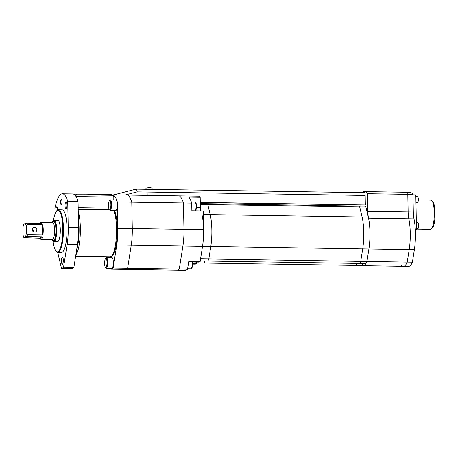 <?xml version="1.0" encoding="UTF-8"?>
<svg xmlns="http://www.w3.org/2000/svg" width="458" height="458" viewBox="0 0 458 458"><rect width="100%" height="100%" fill="white"/><g stroke="black" fill="none" stroke-linecap="round" stroke-linejoin="round"><path stroke-width="0.69" d="M32.226 229.475A2.399 2.301 -119.2 0 1 33.549 231.84M32.22 229.693A2.399 2.301 60.8 0 0 35.713 231.822A2.399 2.301 60.8 0 0 36.869 229.767A2.399 2.301 60.8 0 0 33.371 227.637A2.399 2.301 60.8 0 0 32.22 229.693M52.08 239.488A10.128 2.485 -89.1 0 0 52.773 240.771A10.128 2.485 -89.1 0 0 56.031 229.595A10.128 2.485 -89.1 0 0 53.076 221.174A10.128 2.485 -89.1 0 0 52.344 222.433M53.076 221.174L53.569 220.664A10.66 2.616 90.9 0 1 54.239 220.332A10.66 2.616 90.9 0 1 56.683 229.527A10.66 2.616 90.9 0 1 53.901 241.647A10.66 2.616 90.9 0 1 53.248 241.292L52.773 240.771M53.076 241.103A20.787 5.095 -89.1 0 0 56.082 251.133A20.787 5.095 -89.1 0 0 62.78 228.199A20.787 5.095 -89.1 0 0 56.712 210.915A20.787 5.095 -89.1 0 0 53.391 220.848M56.712 210.915L57.204 210.405A21.32 5.227 90.9 0 1 58.538 209.735A21.32 5.227 90.9 0 1 63.427 228.136A21.32 5.227 90.9 0 1 57.868 252.369A21.32 5.227 90.9 0 1 56.557 251.66L56.082 251.133M53.901 241.647L57.519 241.704A10.66 2.616 -89.1 0 0 60.296 229.584A10.66 2.616 -89.1 0 0 57.851 220.384L54.239 220.332M57.868 252.369L61.487 252.427A21.32 5.227 -89.1 0 0 67.04 228.187A21.32 5.227 -89.1 0 0 62.151 209.793L58.538 209.735M43.241 229.618A8.53 2.09 -89.1 0 0 42.857 225.422L43.023 234.147A8.53 2.09 -89.1 0 0 43.241 229.618M41.363 223.355L42.09 222.949A8.53 2.09 -89.1 0 0 41.283 222.262A8.53 2.09 -89.1 0 0 40.241 223.338M42.09 222.949L41.775 223.361L42.09 222.949M43.023 234.147L42.394 234.988L42.193 224.712L27.211 224.477A8.53 2.09 90.9 0 0 26.793 223.126L41.775 223.361M42.193 224.712L42.857 225.422M42.033 236.775L42.371 237.416L40.212 238.624L39.491 238.194L42.033 236.775L27.051 236.54A8.53 2.09 90.9 0 0 27.406 234.754L42.394 234.988M40.212 238.624A8.53 2.09 -89.1 0 0 41.02 239.316A8.53 2.09 -89.1 0 0 42.371 237.416M23.976 237.662L25.516 236.803A7.46 1.832 -89.1 0 0 26.335 232.71L26.215 226.492A7.46 1.832 -89.1 0 0 25.259 223.395L23.719 224.254A7.46 1.832 -89.1 0 0 22.9 228.342L23.02 234.565A7.46 1.832 -89.1 0 0 23.976 237.662L39.491 238.194M26.793 223.126L25.259 223.395M26.215 226.492L27.211 224.477M27.406 234.754L26.335 232.71M25.516 236.803L27.051 236.54M113.092 195.326L113.086 194.862L127.553 195.085A37.31 9.149 90.9 0 1 131.778 202.144L117.311 201.921L117.821 228.307A26.117 6.406 90.9 0 1 116.767 244.996L113.149 268.039A37.31 9.149 90.9 0 1 111.105 269.184L110.905 268.348M113.086 194.862A37.31 9.149 90.9 0 1 117.311 201.921M201.926 214.487A26.117 6.406 90.9 0 1 203.587 229.653L203.232 211.069L191.862 210.892L191.713 203.083A37.31 9.149 90.9 0 0 188.816 197.129L200.186 197.306A37.31 9.149 90.9 0 0 198.852 196.201L179.221 195.898A37.31 9.149 90.9 0 1 183.446 202.957A37.31 9.149 90.9 0 0 179.221 195.898L127.553 195.085A37.31 9.149 90.9 0 1 131.778 202.144L132.288 228.536A26.117 6.406 90.9 0 1 131.234 245.219L127.616 268.268A37.31 9.149 90.9 0 1 125.572 269.407L111.105 269.184M108.357 257.648L108.174 256.892M191.713 203.083L131.778 202.144L132.288 228.536A26.117 6.406 90.9 0 1 131.234 245.219L127.616 268.268L113.149 268.039M203.587 229.653A26.117 6.406 90.9 0 1 202.539 246.335A26.117 6.406 90.9 0 0 203.587 229.653L183.956 229.344L183.446 202.957L183.956 229.344A26.117 6.406 90.9 0 1 182.902 246.032L179.284 269.075A37.31 9.149 90.9 0 1 177.24 270.22L125.572 269.407A37.31 9.149 90.9 0 0 127.616 268.268L179.284 269.075A37.31 9.149 90.9 0 1 177.24 270.22L185.507 270.346A37.31 9.149 90.9 0 0 187.551 269.207L179.284 269.075L182.902 246.032L116.767 244.996M110.888 204.503A4.798 1.174 -89.1 0 0 109.491 200.512A4.798 1.174 -89.1 0 0 108.54 205.819A4.798 1.174 -89.1 0 0 109.342 209.798A4.798 1.174 -89.1 0 0 110.888 204.503M109.491 200.512L109.983 200.009A5.33 1.305 90.9 0 1 110.315 199.837A5.33 1.305 90.9 0 1 111.534 204.44A5.33 1.305 90.9 0 1 110.149 210.497A5.33 1.305 90.9 0 1 109.817 210.319L109.342 209.798M110.149 210.497L115.828 210.588A5.33 1.305 -89.1 0 0 117.219 204.526A5.33 1.305 -89.1 0 0 116 199.928L110.315 199.837M106.995 262.279A4.798 1.174 -89.1 0 0 105.592 258.295A4.798 1.174 -89.1 0 0 104.642 263.596A4.798 1.174 -89.1 0 0 105.449 267.575A4.798 1.174 -89.1 0 0 106.995 262.279M105.592 258.295L106.084 257.785A5.33 1.305 90.9 0 1 106.416 257.619A5.33 1.305 90.9 0 1 107.641 262.216A5.33 1.305 90.9 0 1 106.25 268.274A5.33 1.305 90.9 0 1 105.924 268.096L105.449 267.575M106.25 268.274L111.935 268.365A5.33 1.305 -89.1 0 0 113.326 262.308A5.33 1.305 -89.1 0 0 112.101 257.705L106.416 257.619M136.003 189.125L146.388 189.28A3.2 0.784 90.9 0 0 146.279 189.309A3.2 0.784 90.9 0 1 146.388 189.28A3.2 0.784 90.9 0 1 147.121 192.039L147.184 195.394L147.121 192.039L137.194 191.885C136.862 189.996 136.444 189.085 135.946 189.148L113.842 194.873M195.314 202.115L195.789 202.642A3.996 0.979 90.9 0 1 196.465 205.957A3.996 0.979 90.9 0 1 195.669 210.377L195.177 210.88A4.528 1.111 -89.1 0 0 196.076 205.877A4.528 1.111 -89.1 0 0 195.314 202.115A4.528 1.111 -89.1 0 0 195.039 201.967L191.318 201.909M192.423 261.993A3.996 0.979 90.9 0 1 192.566 263.734A3.996 0.979 90.9 0 1 191.776 268.153L191.284 268.663A4.528 1.111 -89.1 0 0 192.183 263.653A4.528 1.111 -89.1 0 0 192.062 261.987M188.69 261.936L199.001 262.096L200.163 261.449L188.799 261.272L187.551 269.207M192.572 264.1L195.348 264.14L196.511 263.493A5.33 1.305 90.9 0 1 196.642 262.062M200.89 211.035A5.33 1.305 90.9 0 1 200.375 207.331L200.186 197.306M200.306 203.592L206.695 203.696A29.85 7.322 90.9 0 1 207.795 204.554L359.702 206.936A29.85 7.322 90.9 0 0 358.597 206.071A29.85 7.322 90.9 0 1 359.702 206.936L365.902 207.033A29.85 7.322 90.9 0 0 364.797 206.169L206.695 203.696A29.85 7.322 90.9 0 1 207.795 204.554L210.193 214.613A26.117 6.406 90.9 0 1 211.854 229.784A26.117 6.406 90.9 0 1 210.806 246.467L202.539 246.335L200.163 261.449M117.821 228.307L183.956 229.344A26.117 6.406 90.9 0 1 182.902 246.032L202.539 246.335L200.575 258.833L208.842 258.965A29.85 7.322 90.9 0 1 207.795 261.031L200.249 260.911M192.56 263.43L196.511 263.493M187.62 268.749L190.997 268.806A4.528 1.111 -89.1 0 0 191.284 268.663M365.902 207.033L368.295 217.092L362.095 216.995L359.702 206.936L362.095 216.995A26.117 6.406 90.9 0 1 363.761 232.16A26.117 6.406 90.9 0 1 362.707 248.849L210.806 246.467L208.842 258.965A29.85 7.322 90.9 0 1 207.795 261.031L359.696 263.407A29.85 7.322 90.9 0 0 360.744 261.346L208.842 258.965L210.806 246.467A26.117 6.406 90.9 0 0 211.854 229.784A26.117 6.406 90.9 0 0 210.193 214.613L203.295 214.504M362.788 263.459A9.595 2.353 -89.1 0 0 362.324 265.503L356.124 265.405A9.595 2.353 -89.1 0 1 356.587 263.361A9.595 2.353 -89.1 0 0 356.124 265.405L204.222 263.029A9.595 2.353 -89.1 0 1 204.686 260.98A9.595 2.353 -89.1 0 0 204.222 263.029L196.551 262.909M368.295 217.092A26.117 6.406 90.9 0 1 369.961 232.258A26.117 6.406 90.9 0 1 368.908 248.946L362.707 248.849A26.117 6.406 90.9 0 0 363.761 232.16A26.117 6.406 90.9 0 0 362.095 216.995L210.193 214.613L207.795 204.554L200.323 204.44M200.409 208.109L201.102 211.041M362.707 248.849L360.744 261.346A29.85 7.322 90.9 0 1 359.696 263.407L365.896 263.505A29.85 7.322 90.9 0 0 366.944 261.444L360.744 261.346L362.707 248.849M361.843 192.658A44.243 10.849 90.9 0 1 364.253 191.604L404.557 192.234A44.243 10.849 90.9 0 1 407.803 194.358L412.973 194.438A44.243 10.849 90.9 0 0 409.721 192.314L404.557 192.234A44.243 10.849 90.9 0 1 407.803 194.358L408.141 211.888A12.795 3.137 -89.1 0 0 408.839 218.792L368.535 218.163A26.117 6.406 90.9 0 1 369.961 232.258A26.117 6.406 90.9 0 1 368.908 248.946L366.944 261.444A29.85 7.322 90.9 0 1 363.091 265.68A29.85 7.322 90.9 0 1 362.324 265.503M412.973 194.438L413.311 211.968A12.795 3.137 -89.1 0 0 414.003 218.872L408.839 218.792A26.117 6.406 90.9 0 1 410.259 232.893A26.117 6.406 90.9 0 1 409.212 249.576L407.248 262.073L366.944 261.444L368.908 248.946L409.212 249.576L407.248 262.073A29.85 7.322 90.9 0 1 403.395 266.316A29.85 7.322 90.9 0 1 401.523 265.274M364.253 191.604A44.243 10.849 90.9 0 1 367.505 193.728L367.843 211.258L413.311 211.968M414.003 218.872A26.117 6.406 90.9 0 1 415.429 232.973A26.117 6.406 90.9 0 1 414.375 249.656L409.212 249.576A26.117 6.406 90.9 0 0 410.259 232.893A26.117 6.406 90.9 0 0 408.839 218.792A12.795 3.137 90.9 0 1 408.141 211.888L407.803 194.358L367.505 193.728M368.535 218.163A12.795 3.137 90.9 0 1 367.843 211.258M414.375 249.656L412.412 262.153L407.248 262.073A29.85 7.322 90.9 0 1 403.395 266.316L363.091 265.68M412.412 262.153A29.85 7.322 90.9 0 1 408.565 266.396L403.395 266.316M417.633 196.848L417.868 197.112A2.668 0.653 90.9 0 1 418.314 199.322A2.668 0.653 90.9 0 1 417.788 202.27L417.541 202.522A2.931 0.721 -89.1 0 0 418.125 199.282A2.931 0.721 -89.1 0 0 417.633 196.848A2.931 0.721 -89.1 0 0 417.45 196.751L415.858 196.728M418.131 222.823L418.366 223.086A2.668 0.653 90.9 0 1 418.812 225.296A2.668 0.653 90.9 0 1 418.286 228.244L418.04 228.496A2.931 0.721 -89.1 0 0 418.623 225.256A2.931 0.721 -89.1 0 0 418.131 222.823A2.931 0.721 -89.1 0 0 417.948 222.725L416.356 222.703M412.979 194.85L415.824 194.896L416.482 229.212L415.32 229.864M416.482 229.212L415.286 229.195M415.973 202.596L417.358 202.613A2.931 0.721 -89.1 0 0 417.541 202.522M416.471 228.571L417.856 228.588A2.931 0.721 -89.1 0 0 418.04 228.496M364.316 192.726A3.2 0.784 90.9 0 1 364.431 192.698A3.2 0.784 90.9 0 1 365.163 195.457L365.347 204.961L200.283 202.373M364.431 192.698L146.388 189.28A3.2 0.784 90.9 0 1 147.121 192.039L365.163 195.457M365.347 204.961L200.283 202.522M360.858 205.041L360.881 206.106M60.611 202.436A2.668 0.653 -89.1 0 0 61.217 204.737A2.668 0.653 -89.1 0 0 61.916 201.709A2.668 0.653 -89.1 0 0 61.303 199.407A2.668 0.653 -89.1 0 0 60.611 202.436M65.053 205.819A3.624 0.887 -89.1 0 0 65.889 208.951A3.624 0.887 -89.1 0 0 66.834 204.829A3.624 0.887 -89.1 0 0 65.998 201.703A3.624 0.887 -89.1 0 0 65.053 205.819M57.691 209.999A3.624 0.887 -89.1 0 0 57.691 209.941A3.624 0.887 -89.1 0 0 56.861 206.81A3.624 0.887 -89.1 0 0 55.916 210.932A3.624 0.887 -89.1 0 0 55.968 211.922M61.498 261.169A3.624 0.887 -89.1 0 0 62.328 264.3A3.624 0.887 -89.1 0 0 63.273 260.178A3.624 0.887 -89.1 0 0 62.443 257.053A3.624 0.887 -89.1 0 0 61.498 261.169M55.023 213.989L54.914 208.298A37.31 9.149 90.9 0 1 62.403 193.803L72.736 193.963A37.31 9.149 90.9 0 1 78.043 201.302L78.553 227.695A26.117 6.406 90.9 0 1 77.499 244.377L73.881 267.42L63.547 267.26A37.31 9.149 90.9 0 1 61.504 268.405L57.679 252.352M73.881 267.42A37.31 9.149 90.9 0 1 71.837 268.565L61.504 268.405M62.403 193.803A37.31 9.149 90.9 0 1 67.71 201.142L68.219 227.534A26.117 6.406 90.9 0 1 67.166 244.217L63.547 267.26M78.043 201.302L67.71 201.142M52.607 222.439A9.595 2.353 90.9 0 1 55.905 229.664A9.595 2.353 90.9 0 1 54.794 238.818A9.595 2.353 90.9 0 1 52.344 239.494M52.527 239.477L52.384 239.494A8.53 2.09 -89.1 0 0 54.611 229.796A8.53 2.09 -89.1 0 0 52.653 222.439L52.796 222.462M76.646 249.833A23.988 5.88 -89.1 0 0 79.062 228.004A23.988 5.88 -89.1 0 0 78.381 218.695M78.238 211.384A25.053 6.143 90.9 0 1 80.356 227.872A25.053 6.143 90.9 0 1 75.822 255.054M114.448 210.296C116.177 214.453 117.139 220.544 117.328 228.565C117.614 240.914 115.204 252.244 113.143 254.705C112.044 256.297 110.996 257.035 109.994 256.921A25.053 6.143 -89.1 0 0 116.527 228.439A25.053 6.143 -89.1 0 0 113.927 210.56M75.496 195.784A1.065 1.013 -49.7 0 1 76.595 194.759L112.765 195.326A37.31 9.149 -89.1 0 0 110.973 194.564L74.803 193.997A37.31 9.149 90.9 0 1 76.595 194.759A2.13 0.521 90.9 0 1 76.984 196.556L77.024 198.532M78.163 207.646L108.746 208.127M113.206 199.883L113.149 197.123L76.045 196.602M109.279 209.718L78.198 209.232M114.008 199.894L113.956 197.249L113.149 197.123A2.13 0.521 -89.1 0 0 112.765 195.326A1.065 1.013 -49.7 0 1 113.384 195.555L110.973 194.564M113.384 195.555L113.922 197.284M137.194 191.885L125.005 195.045M196.436 207.268L200.375 207.331M434.293 212.724A14.604 3.584 -89.1 0 0 430.944 200.117L433.251 201.967L434.041 204.091L435.1 212.85C435.077 219.886 434.321 224.792 432.839 227.574L430.491 229.326A14.604 3.584 -89.1 0 0 434.293 212.724M152.308 189.372A3.515 0.481 178.9 0 0 149.692 189.028A3.515 0.481 178.9 0 0 146.028 189.274M78.553 227.695L68.219 227.534M77.499 244.377L67.166 244.217M41.283 222.262L52.653 222.439M41.02 239.316L52.384 239.494M109.994 256.921L75.616 256.383M74.803 193.997L73.675 194.175M430.944 200.117L418.309 199.923M430.491 229.326L416.482 229.109M145.312 189.578L146.188 188.089C148.444 187.62 152.331 186.887 152.348 189.446"/></g></svg>
